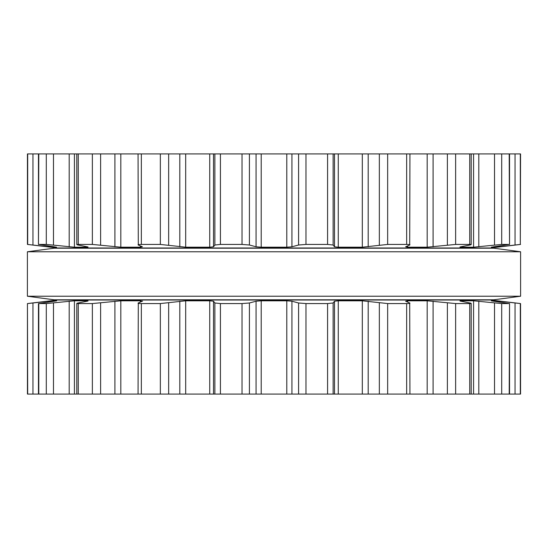 <?xml version="1.0" encoding="UTF-8"?>
<svg xmlns="http://www.w3.org/2000/svg" width="548" height="548" viewBox="0 0 548 548"><rect width="100%" height="100%" fill="white"/><g stroke="black" fill="none" stroke-linecap="round" stroke-linejoin="round"><path stroke-width="0.82" d="M493.919 299.797L54.081 299.797L27.4 296.235L54.081 299.797L493.919 299.797L520.6 296.235L27.4 296.235L27.4 251.765L27.4 296.235L520.6 296.235L520.6 251.765L27.4 251.765L54.081 248.203L27.4 251.765L520.6 251.765L520.6 296.235L493.919 299.797M493.919 248.203L54.081 248.203L493.919 248.203L520.6 251.765L493.919 248.203M316.812 153.926L27.441 153.926L27.441 244.429L52.108 247.189L56.547 247.189L38.792 244.429L46.299 244.429L74.425 247.189L87.214 247.189C88.406 247.169 88.372 247.032 87.125 246.785L78.083 245.011C76.316 244.661 76.378 244.47 78.261 244.429L92.365 244.429L120.82 247.189L140.411 247.189L142.377 246.785L138.295 245.011C137.521 244.661 138.534 244.47 141.343 244.429L160.345 244.429L185.69 247.189L209.726 247.189L213.508 246.785L214.878 245.011L220.419 244.429L242.031 244.429L249.409 245.011L256.067 246.785L261.211 247.189L286.789 247.189L291.933 246.785L298.591 245.011L305.969 244.429L327.581 244.429L333.122 245.011L334.492 246.785L338.274 247.189L362.31 247.189L387.655 244.429L406.657 244.429C409.466 244.47 410.479 244.661 409.705 245.011L409.945 153.926L316.812 153.926M520.312 153.926L520.312 244.429L520.559 153.926L409.945 153.926M409.705 245.011L405.623 246.785L407.589 247.189L427.18 247.189L455.635 244.429L469.739 244.429C471.623 244.47 471.684 244.661 469.917 245.011C471.684 244.661 471.623 244.47 469.739 244.429L469.739 153.926M138.055 153.926L138.295 245.011M469.917 245.011L460.875 246.785C459.628 247.032 459.594 247.169 460.786 247.189C459.594 247.169 459.628 247.032 460.875 246.785M460.786 246.806L460.786 247.189L473.575 247.189L501.701 244.429L509.208 244.429L491.309 247.175M78.261 153.926L78.261 244.429C76.378 244.47 76.316 244.661 78.083 245.011M509.537 153.926L509.537 244.47L509.208 153.926M87.125 246.785C88.372 247.032 88.406 247.169 87.214 247.189L87.214 246.806M491.453 247.121L495.892 247.189L520.312 244.429M38.792 153.926L38.463 244.47L38.463 153.926M520.559 244.429L490.803 247.984L57.198 247.984L27.441 244.429M491.309 300.825L495.892 300.811L520.559 303.571L520.559 394.074L27.441 394.074L27.441 303.571L27.688 394.074M138.055 394.074L138.295 302.989C137.521 303.339 138.534 303.53 141.343 303.571L160.345 303.571L185.69 300.811L209.726 300.811L213.508 301.215L214.878 302.989L220.419 303.571L242.031 303.571L249.409 302.989L256.067 301.215L261.211 300.811L286.789 300.811L291.933 301.215L298.591 302.989L305.969 303.571L327.581 303.571L327.581 394.074M460.875 301.215C459.628 300.968 459.594 300.831 460.786 300.811C459.594 300.831 459.628 300.968 460.875 301.215L469.917 302.989C471.684 303.339 471.623 303.53 469.739 303.571L455.635 303.571L427.18 300.811L407.589 300.811L405.623 301.215L409.705 302.989C410.479 303.339 409.466 303.53 406.657 303.571L387.655 303.571L362.31 300.811L338.274 300.811L334.492 301.215L333.122 302.989L327.581 303.571M409.705 302.989L409.945 394.074M469.917 302.989C471.684 303.339 471.623 303.53 469.739 303.571L469.739 394.074M138.295 302.989L142.562 301.071M142.377 301.215L140.411 300.811L140.411 302.064M78.261 394.074L78.261 303.571C76.378 303.53 76.316 303.339 78.083 302.989C76.316 303.339 76.378 303.53 78.261 303.571L92.365 303.571L120.82 300.811L140.411 300.811M460.786 301.195L460.786 300.811L473.575 300.811L473.575 394.074M491.453 300.879L509.208 303.571L501.701 303.571L473.575 300.811M509.537 394.074L509.537 303.53L509.208 394.074M78.083 302.989L87.125 301.215C88.372 300.968 88.406 300.831 87.214 300.811L87.214 301.195M87.125 301.215C88.372 300.968 88.406 300.831 87.214 300.811L74.425 300.811L46.299 303.571L46.299 394.074M38.463 394.074L38.463 303.53L46.299 303.571M38.792 394.074L38.792 303.571L56.547 300.879M56.691 300.825L52.108 300.811L27.688 303.571M27.441 303.571L57.198 300.016L490.803 300.016L520.559 303.571M327.581 153.926L327.581 244.429M305.969 153.926L305.969 244.429M298.591 153.926L298.591 245.011M333.122 153.926L333.122 245.011M291.933 153.926L291.933 246.785M334.492 153.926L334.492 246.785M286.789 153.926L286.789 247.189M338.274 153.926L338.274 247.189M261.211 153.926L261.211 247.189M362.31 153.926L362.31 247.189M256.067 153.926L256.067 246.785M368.194 153.926L368.194 246.785M249.409 153.926L249.409 245.011M379.339 153.926L379.339 245.011M242.031 153.926L242.031 244.429M387.655 153.926L387.655 244.429M220.419 153.926L220.419 244.429M406.657 153.926L406.657 244.429M214.878 153.926L214.878 245.011M213.508 153.926L213.508 246.785M209.726 153.926L209.726 247.189M407.589 245.936L407.589 247.189M185.69 153.926L185.69 247.189M427.18 153.926L427.18 247.189M179.806 153.926L179.806 246.785M433.091 153.926L433.091 246.785M168.661 153.926L168.661 245.011M447.38 153.926L447.38 245.011M160.345 153.926L160.345 244.429M455.635 153.926L455.635 244.429M141.343 153.926L141.343 244.429M140.411 245.936L140.411 247.189M120.82 153.926L120.82 247.189M473.575 153.926L473.575 247.189M114.909 153.926L114.909 246.785M478.808 153.926L478.808 246.785M100.62 153.926L100.62 245.011M494.515 153.926L494.515 245.011M92.365 153.926L92.365 244.429M501.701 153.926L501.701 244.429M74.425 153.926L74.425 247.189M495.892 246.47L495.892 247.189M69.192 153.926L69.192 246.785M499.817 245.936L499.817 246.785M53.485 153.926L53.485 245.011M515.045 153.926L515.045 245.011M46.299 153.926L46.299 244.429M52.108 246.47L52.108 247.189M48.183 245.936L48.183 246.785M32.955 153.926L32.955 245.011M27.688 153.926L27.688 244.429M305.969 303.571L305.969 394.074M298.591 302.989L298.591 394.074M333.122 302.989L333.122 394.074M291.933 301.215L291.933 394.074M334.492 301.215L334.492 394.074M286.789 300.811L286.789 394.074M338.274 300.811L338.274 394.074M261.211 300.811L261.211 394.074M362.31 300.811L362.31 394.074M256.067 301.215L256.067 394.074M368.194 301.215L368.194 394.074M249.409 302.989L249.409 394.074M379.339 302.989L379.339 394.074M242.031 303.571L242.031 394.074M387.655 303.571L387.655 394.074M220.419 303.571L220.419 394.074M406.657 303.571L406.657 394.074M214.878 302.989L214.878 394.074M213.508 301.215L213.508 394.074M209.726 300.811L209.726 394.074M407.589 300.811L407.589 302.064M185.69 300.811L185.69 394.074M427.18 300.811L427.18 394.074M179.806 301.215L179.806 394.074M433.091 301.215L433.091 394.074M168.661 302.989L168.661 394.074M447.38 302.989L447.38 394.074M160.345 303.571L160.345 394.074M455.635 303.571L455.635 394.074M141.343 303.571L141.343 394.074M120.82 300.811L120.82 394.074M114.909 301.215L114.909 394.074M478.808 301.215L478.808 394.074M100.62 302.989L100.62 394.074M494.515 302.989L494.515 394.074M92.365 303.571L92.365 394.074M501.701 303.571L501.701 394.074M74.425 300.811L74.425 394.074M495.892 300.811L495.892 301.53M69.192 301.215L69.192 394.074M499.817 301.215L499.817 302.064M53.485 302.989L53.485 394.074M515.045 302.989L515.045 394.074M520.312 303.571L520.312 394.074M52.108 300.811L52.108 301.53M48.183 301.215L48.183 302.064M32.955 302.989L32.955 394.074M471.205 244.6L471.205 153.926M76.795 244.6L76.795 153.926M471.205 394.074L471.205 303.4M76.795 394.074L76.795 303.4"/></g></svg>

